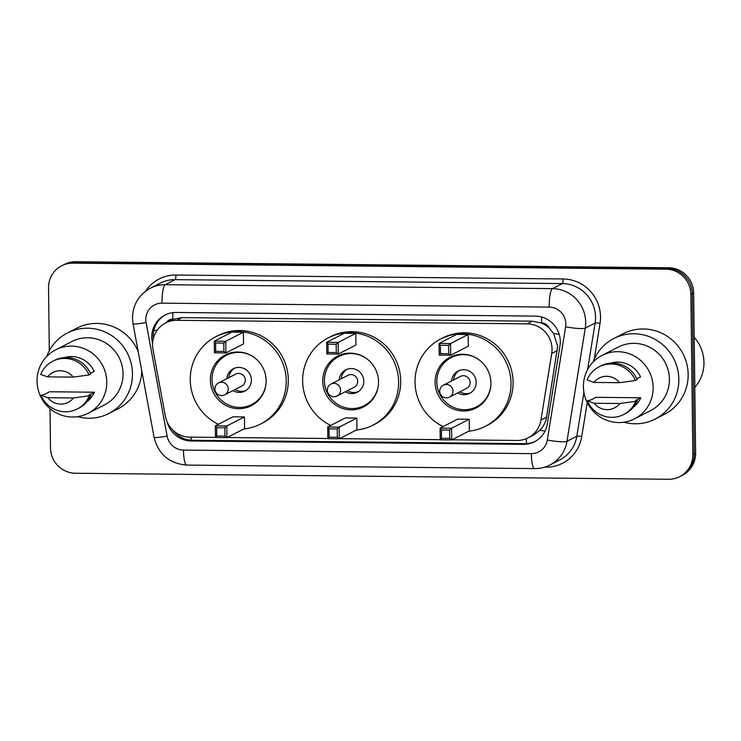 <?xml version="1.0" encoding="UTF-8"?>
<svg xmlns="http://www.w3.org/2000/svg" width="741" height="741" viewBox="0 0 741 741"><rect width="100%" height="100%" fill="white"/><g stroke="black" fill="none" stroke-linecap="round" stroke-linejoin="round"><path stroke-width="1.11" d="M451.991 439.793L516.977 440.46A25.157 24.472 -117.2 0 0 528.157 437.829L533.363 435.152L539.856 430.336C543.459 426.612 545.7 422.222 546.589 417.155L557.63 346.251L553.62 333.506L549.22 328.124A8.383 8.16 -117.2 0 0 541.606 322.956A25.157 5.187 -89.4 0 1 541.671 317.009M528.157 437.829A25.157 24.472 -117.2 0 0 540.967 420.036L551.721 353.457A25.157 24.472 -117.2 0 0 552.045 349.122A25.157 24.472 -117.2 0 0 527.129 323.854L176.858 320.297A25.157 24.472 -117.2 0 0 165.678 322.928A25.157 24.472 -117.2 0 0 152.979 349.4L165.363 416.22A25.157 24.472 -117.2 0 0 189.853 437.134L215.455 437.394M541.606 322.956L541.171 322.956A25.157 24.472 62.8 0 1 549.22 328.124M165.678 322.928L170.865 320.269A25.157 24.472 62.8 0 1 173.227 319.214L172.792 319.204A8.383 8.16 -117.2 0 0 166.114 322.705M541.171 322.956L532.325 321.186L182.054 317.63L173.227 319.214M227.209 437.514L327.846 438.533M339.6 438.653L440.228 439.682M167.197 422.083A25.157 24.472 -117.2 0 0 191.234 440.988L523.35 444.368A25.157 24.472 -117.2 0 0 534.53 441.738A25.157 24.472 -117.2 0 0 547.34 423.945L559.974 345.714A25.157 24.472 -117.2 0 0 560.298 341.379A25.157 24.472 -117.2 0 0 535.382 316.12L176.071 312.461A25.157 24.472 -117.2 0 0 164.891 315.092A25.157 24.472 -117.2 0 0 152.192 341.573L152.572 343.648M49.295 350.734L48.535 287.906A25.157 24.472 62.8 0 1 61.66 265.778A25.157 24.472 62.8 0 1 72.84 263.148L665.964 269.178A25.157 24.472 62.8 0 1 690.881 294.436L692.835 454.511A25.157 24.472 62.8 0 1 679.71 476.639A25.157 24.472 62.8 0 1 668.53 479.27L75.406 473.24A25.157 24.472 62.8 0 1 50.49 447.981L50.008 408.624M61.66 265.778L64.43 264.361A25.157 24.472 62.8 0 1 75.601 261.73L668.734 267.76A25.157 24.472 62.8 0 1 693.65 293.019L695.604 453.094L694.224 453.798A25.157 24.472 62.8 0 1 681.09 475.926A25.157 24.472 62.8 0 0 694.224 453.798L692.261 293.732L694.224 453.798L692.835 454.511M668.734 267.76L667.345 268.474A25.157 24.472 62.8 0 1 692.261 293.732A25.157 24.472 62.8 0 0 667.345 268.474L74.22 262.434L667.345 268.474L665.964 269.178M63.041 265.074A25.157 24.472 62.8 0 1 74.22 262.434A25.157 24.472 62.8 0 0 63.041 265.074M153.267 338.748A25.157 24.472 62.8 0 1 165.586 314.749M535.215 441.367A25.157 24.472 62.8 0 1 524.739 443.655L192.614 440.284A25.157 24.472 62.8 0 1 172.783 430.039M695.604 453.094A25.157 24.472 62.8 0 1 682.48 475.222L679.71 476.639M694.187 337.303A37.726 36.707 62.8 0 1 703.95 362.479A37.726 36.707 62.8 0 1 694.799 387.45M593.013 362.136A45.275 44.043 62.8 0 1 613.863 338.498A45.275 44.043 62.8 0 1 678.83 379.225A45.275 44.043 62.8 0 1 655.201 419.063A45.275 44.043 62.8 0 1 623.839 422.213M613.863 338.498L623.2 333.709A45.275 44.043 62.8 0 1 688.167 374.437A45.275 44.043 62.8 0 1 664.538 414.275L655.201 419.063M583.417 386.765A35.633 34.66 62.8 0 1 602.016 355.411A35.633 34.66 62.8 0 1 653.145 387.469A35.633 34.66 62.8 0 1 634.546 418.822A35.633 34.66 62.8 0 1 583.417 386.765M602.016 355.411L618.263 347.075A35.633 34.66 62.8 0 1 669.401 379.133A35.633 34.66 62.8 0 1 650.802 410.486L634.546 418.822M640.78 397.769L635.593 400.427L637.39 400.446L635.658 401.335A26.833 26.102 62.8 0 1 623.616 414.534A26.833 26.102 62.8 0 1 587.326 400.844L590.846 399.973L596.033 397.315L640.78 397.769A25.157 24.472 62.8 0 1 633.296 407.272M619.809 403.521A16.765 16.311 62.8 0 1 594.189 403.261L619.809 403.521L635.658 401.335M594.189 403.261L587.326 400.844M637.39 400.446A26.833 26.102 62.8 0 1 625.348 413.645L623.616 414.534M636.797 378.836L640.53 376.919A25.157 24.472 62.8 0 0 610.667 363.164M593.939 382.421A16.765 16.311 62.8 0 1 619.55 382.68L593.939 382.421L587.076 379.994A26.833 26.102 62.8 0 1 599.117 366.795A26.833 26.102 62.8 0 1 635.408 380.485L637.13 379.605A26.833 26.102 62.8 0 0 600.849 365.906L599.117 366.795M619.55 382.68L635.408 380.485M443.155 426.575A49.045 47.711 62.8 0 1 415.034 382.152A49.045 47.711 62.8 0 1 440.626 339.007A49.045 47.711 62.8 0 1 511.012 383.134A49.045 47.711 62.8 0 1 485.411 426.279A49.045 47.711 62.8 0 1 468.775 431.188M440.626 339.007L442.701 337.942A49.045 47.711 62.8 0 1 513.087 382.069A49.045 47.711 62.8 0 1 487.485 425.214L485.411 426.279M490.913 382.93A28.51 27.732 62.8 0 1 476.037 408.004A28.51 27.732 62.8 0 1 435.124 382.356A28.51 27.732 62.8 0 1 450.009 357.282A28.51 27.732 62.8 0 1 490.913 382.93M448.574 345.389L440.376 345.306L440.478 353.642L448.675 353.726L448.574 345.389L450.537 343.565L450.685 355.235L468.321 346.186L468.173 334.515L456.688 334.395L439.061 343.444L450.537 343.565L468.173 334.515M449.611 430.095L441.404 430.012L441.506 438.348L449.713 438.431L449.611 430.095L451.575 428.27L451.723 439.941L469.349 430.892L469.21 419.221L457.725 419.1L440.089 428.15L451.575 428.27L469.21 419.221M448.675 353.726L450.685 355.235L439.2 355.115L439.061 343.444L440.376 345.306M449.713 438.431L451.723 439.941L440.237 439.821L440.089 428.15L441.404 430.012M441.506 438.348L440.237 439.821M440.478 353.642L439.2 355.115M490.829 385.524A27.667 26.917 62.8 0 1 476.519 406.818A27.667 26.917 62.8 0 1 436.81 381.921A27.667 26.917 62.8 0 1 451.25 357.579A27.667 26.917 62.8 0 1 476.898 358.375M457.743 392.887A12.578 12.236 -117.2 0 0 476.194 382.328A12.578 12.236 -117.2 0 0 458.142 371.009A12.578 12.236 -117.2 0 0 451.612 380.957M446.508 397.824A6.706 6.521 -117.2 0 0 449.491 397.13L466.598 388.349A6.706 6.521 -117.2 0 0 470.1 382.439A6.706 6.521 -117.2 0 0 460.476 376.409L443.359 385.19A6.706 6.706 0 0 0 446.36 397.871A6.706 6.706 0 0 0 449.491 397.13A6.706 6.521 -117.2 0 0 446.341 384.486A6.706 6.521 -117.2 0 0 443.359 385.19M459.207 370.528A12.578 12.236 -117.2 0 0 453.687 379.892M459.818 391.832A12.578 12.236 -117.2 0 0 470.637 392.804M46.646 356.578A45.275 44.043 62.8 0 1 67.496 332.941A45.275 44.043 62.8 0 1 132.463 373.677A45.275 44.043 62.8 0 1 108.834 413.506A45.275 44.043 62.8 0 1 77.472 416.655M67.496 332.941L76.832 328.152A45.275 44.043 62.8 0 1 138.196 351.567M37.05 381.207A35.633 34.66 62.8 0 1 55.649 349.854A35.633 34.66 62.8 0 1 106.778 381.911A35.633 34.66 62.8 0 1 88.188 413.265A35.633 34.66 62.8 0 1 37.05 381.207M55.649 349.854L71.896 341.518A35.633 34.66 62.8 0 1 123.034 373.575A35.633 34.66 62.8 0 1 104.435 404.929L88.188 413.265M94.413 392.211L89.226 394.87L91.023 394.888L89.291 395.777A26.833 26.102 62.8 0 1 77.249 408.976A26.833 26.102 62.8 0 1 40.959 395.286L44.488 394.416L49.666 391.757L94.413 392.211A25.157 24.472 62.8 0 1 86.938 401.715M73.442 397.963A16.765 16.311 62.8 0 1 47.822 397.704L73.442 397.963L89.291 395.777M47.822 397.704L40.959 395.286M91.023 394.888A26.833 26.102 62.8 0 1 78.981 408.096L77.249 408.976M90.43 373.279L94.163 371.371A25.157 24.472 62.8 0 0 64.3 357.607M141.781 370.908A45.275 44.043 62.8 0 1 118.171 408.717L108.834 413.506M47.572 376.863A16.765 16.311 62.8 0 1 73.183 377.123L47.572 376.863L40.709 374.446A26.833 26.102 62.8 0 1 52.75 361.238A26.833 26.102 62.8 0 1 89.04 374.937L90.773 374.048A26.833 26.102 62.8 0 0 54.482 360.348L52.75 361.238M73.183 377.123L89.04 374.937M330.764 425.436A49.045 47.711 62.8 0 1 302.643 381.013A49.045 47.711 62.8 0 1 328.235 337.859A49.045 47.711 62.8 0 1 398.621 381.986A49.045 47.711 62.8 0 1 373.019 425.139A49.045 47.711 62.8 0 1 356.384 430.039M328.235 337.859L330.31 336.794A49.045 47.711 62.8 0 1 400.696 380.92A49.045 47.711 62.8 0 1 375.094 424.074L373.019 425.139M378.521 381.782A28.51 27.732 62.8 0 1 363.646 406.865A28.51 27.732 62.8 0 1 322.743 381.217A28.51 27.732 62.8 0 1 337.618 356.134A28.51 27.732 62.8 0 1 378.521 381.782M336.182 344.25L327.985 344.167L328.087 352.503L336.284 352.586L336.182 344.25L338.155 342.416L338.294 354.087L355.93 345.047L355.782 333.367L344.296 333.255L326.67 342.305L338.155 342.416L355.782 333.367M337.22 428.946L329.013 428.863L329.115 437.209L337.322 437.292L337.22 428.946L339.183 427.122L339.332 438.792L356.958 429.743L356.819 418.072L345.334 417.961L327.698 427.011L339.183 427.122L356.819 418.072M336.284 352.586L338.294 354.087L326.809 353.976L326.67 342.305L327.985 344.167M337.322 437.292L339.332 438.792L327.846 438.681L327.698 427.011L329.013 428.863M329.115 437.209L327.846 438.681M328.087 352.503L326.809 353.976M378.438 384.384A27.667 26.917 62.8 0 1 364.127 405.67A27.667 26.917 62.8 0 1 324.419 380.781A27.667 26.917 62.8 0 1 338.859 356.44A27.667 26.917 62.8 0 1 364.507 357.227M345.352 391.748A12.578 12.236 -117.2 0 0 363.803 381.18A12.578 12.236 -117.2 0 0 345.751 369.87A12.578 12.236 -117.2 0 0 339.23 379.809M334.117 396.685A6.706 6.521 -117.2 0 0 337.099 395.981L354.207 387.2A6.706 6.521 -117.2 0 0 357.708 381.3A6.706 6.521 -117.2 0 0 348.085 375.27L330.977 384.051A6.706 6.706 0 0 0 333.969 396.722A6.706 6.706 0 0 0 337.099 395.981A6.706 6.521 -117.2 0 0 333.95 383.347A6.706 6.521 -117.2 0 0 330.977 384.051M346.816 369.389A12.578 12.236 -117.2 0 0 341.295 378.753M347.427 390.683A12.578 12.236 -117.2 0 0 358.246 391.665M218.373 424.297A49.045 47.711 62.8 0 1 190.252 379.874A49.045 47.711 62.8 0 1 215.844 336.72A49.045 47.711 62.8 0 1 286.23 380.846A49.045 47.711 62.8 0 1 260.637 424A49.045 47.711 62.8 0 1 244.002 428.9M215.844 336.72L217.919 335.654A49.045 47.711 62.8 0 1 288.305 379.781A49.045 47.711 62.8 0 1 262.703 422.935L260.637 424M266.13 380.642A28.51 27.732 62.8 0 1 251.255 405.716A28.51 27.732 62.8 0 1 210.351 380.077A28.51 27.732 62.8 0 1 225.227 354.995A28.51 27.732 62.8 0 1 266.13 380.642M223.791 343.102L215.594 343.018L215.696 351.354L223.893 351.438L223.791 343.102L225.764 341.277L225.903 352.948L243.539 343.898L243.391 332.227L231.905 332.107L214.279 341.156L225.764 341.277L243.391 332.227M224.829 427.807L216.622 427.724L216.724 436.06L224.931 436.143L224.829 427.807L226.792 425.982L226.941 437.653L244.567 428.604L244.428 416.933L232.943 416.812L215.307 425.862L226.792 425.982L244.428 416.933M223.893 351.438L225.903 352.948L214.418 352.827L214.279 341.156L215.594 343.018M224.931 436.143L226.941 437.653L215.455 437.533L215.307 425.862L216.622 427.724M216.724 436.06L215.455 437.533M215.696 351.354L214.418 352.827M266.047 383.236A27.667 26.917 62.8 0 1 251.736 404.53A27.667 26.917 62.8 0 1 212.028 379.642A27.667 26.917 62.8 0 1 226.477 355.3A27.667 26.917 62.8 0 1 252.116 356.088M232.961 390.609A12.578 12.236 -117.2 0 0 251.412 380.04A12.578 12.236 -117.2 0 0 233.359 368.722A12.578 12.236 -117.2 0 0 226.839 378.67M221.726 395.546A6.706 6.521 -117.2 0 0 224.708 394.842L241.825 386.061A6.706 6.521 -117.2 0 0 245.317 380.161A6.706 6.521 -117.2 0 0 235.694 374.122L218.586 382.902A6.706 6.706 0 0 0 221.578 395.583A6.706 6.706 0 0 0 224.708 394.842A6.706 6.521 -117.2 0 0 221.559 382.208A6.706 6.521 -117.2 0 0 218.586 382.902M234.425 368.24A12.578 12.236 -117.2 0 0 228.913 377.604M235.036 389.544A12.578 12.236 -117.2 0 0 245.855 390.516M557.343 350.576L551.721 353.457M153.785 330.56A25.157 1.714 -10.5 0 0 157.296 330.088M526.545 443.609A25.157 5.187 -89.4 0 1 526.267 438.691M539.856 430.336A25.157 3.52 9.2 0 0 545.052 431.067M191.298 440.228A25.157 5.187 -89.4 0 1 191.095 437.144M553.62 333.506A25.157 3.52 9.2 0 0 559.223 334.339M172.792 319.204A25.157 5.187 -89.4 0 1 172.894 312.637M532.325 321.186L527.129 323.854M546.589 417.155L540.967 420.036M182.054 317.63L176.858 320.297M565.828 323.928A16.765 16.311 -117.2 0 0 549.22 307.089L162.001 303.152A16.765 16.311 -117.2 0 0 146.088 322.557L167.142 436.134A16.765 16.311 -117.2 0 0 183.472 450.083L531.343 453.622A16.765 16.311 -117.2 0 0 547.33 440.006L565.615 326.818A16.765 16.311 -117.2 0 0 565.828 323.928M162.001 303.152A16.765 3.455 90.6 0 1 165.262 284.701L552.471 288.638A33.54 32.623 62.8 0 1 585.696 322.316A33.54 32.623 62.8 0 1 585.27 328.106L595.125 323.048A33.54 32.623 -117.2 0 0 595.551 317.268A33.54 32.623 -117.2 0 0 562.326 283.581L175.117 279.644A33.54 32.623 -117.2 0 0 160.213 283.155L150.358 288.212A33.54 32.623 62.8 0 1 165.262 284.701L175.117 279.644A4.196 0.861 -89.4 0 0 175.923 275.031L563.141 278.968A4.196 0.861 -89.4 0 1 562.326 283.581L552.471 288.638A16.765 3.455 90.6 0 0 549.22 307.089M150.358 288.212C138.771 294.751 132.815 304.708 132.491 318.084L133.056 323.836A16.765 1.139 -10.5 0 0 146.088 322.557M563.141 278.968A37.726 36.707 62.8 0 1 600.516 316.861A37.726 36.707 62.8 0 1 600.034 323.372L594.263 359.098M587.243 402.548L581.75 436.551A37.726 36.707 62.8 0 1 545.774 467.191L544.57 467.173M145.532 291.241A37.726 36.707 62.8 0 1 175.923 275.031M690.881 294.436L693.65 293.019M72.84 263.148L75.601 261.73M565.615 326.818A16.765 2.343 9.2 0 0 585.27 328.106L566.976 441.293L576.831 436.236L583.927 392.369M547.33 440.006A16.765 2.343 9.2 0 0 566.976 441.293A33.54 32.623 62.8 0 1 549.905 465.005L559.761 459.948A33.54 32.623 -117.2 0 0 576.831 436.236A4.196 0.584 -170.8 0 1 581.75 436.551M587.604 369.583L595.125 323.048A4.196 0.584 -170.8 0 1 600.034 323.372M133.056 323.836L154.109 437.422A16.765 1.139 -10.5 0 0 167.142 436.134M183.472 450.083A16.765 3.455 90.6 0 0 186.76 465.079L534.622 468.608C540.013 468.645 545.107 467.451 549.905 465.005M531.343 453.622A16.765 3.455 90.6 0 0 534.622 468.608M524.739 443.655L523.35 444.368M192.614 440.284L191.234 440.988M152.794 341.258L152.192 341.573M154.109 437.422C158.491 454.428 169.365 463.644 186.76 465.079M451.25 357.579L456.326 354.976M476.519 406.818L481.594 404.215M338.859 356.44L343.935 353.837M364.127 405.67L369.203 403.067M226.477 355.3L231.544 352.688M251.736 404.53L256.812 401.928"/></g></svg>
